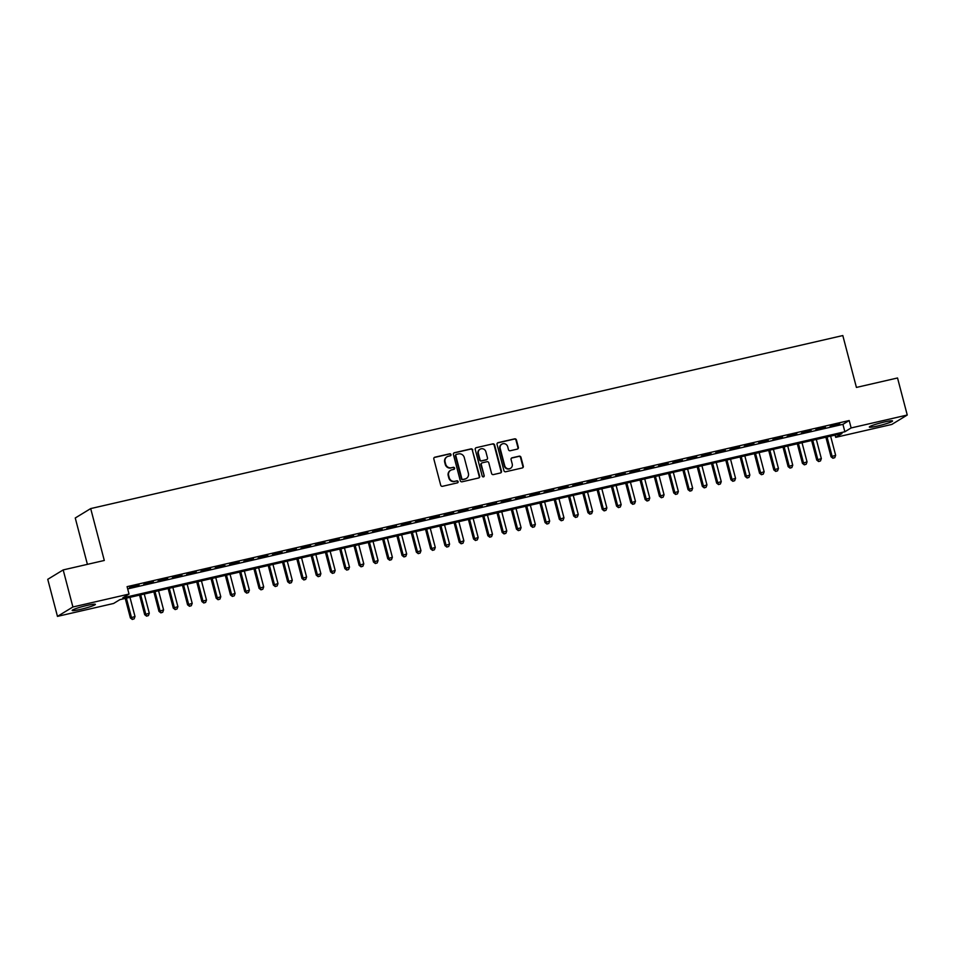 <?xml version="1.0" encoding="UTF-8"?>
<svg xmlns="http://www.w3.org/2000/svg" width="955" height="955" viewBox="0 0 955 955"><rect width="100%" height="100%" fill="white"/><g stroke="black" fill="none" stroke-linecap="round" stroke-linejoin="round"><path stroke-width="1.43" d="M451.011 454.568A1.062 1.003 58.7 0 0 449.769 453.78L434.847 457.206A1.516 1.433 58.7 0 0 433.833 458.985L440.697 485.176A1.516 1.433 58.7 0 0 442.487 486.31L457.397 482.872A1.062 1.003 58.7 0 0 458.114 481.63A1.062 1.003 58.7 0 0 456.86 480.831L454.938 481.284A4.835 4.584 58.7 0 1 449.22 477.655L448.647 475.471A4.835 4.584 58.7 0 1 451.918 469.788L453.852 469.347A1.062 1.003 58.7 0 0 454.568 468.093A1.062 1.003 58.7 0 0 453.315 467.305L451.381 467.747A4.835 4.584 58.7 0 1 445.675 464.13L445.102 461.945A4.835 4.584 58.7 0 1 448.373 456.251L450.294 455.81A1.062 1.003 58.7 0 0 451.011 454.568M450.354 455.798A1.062 1.003 58.7 0 0 449.351 454.031L434.43 457.457A1.516 1.433 58.7 0 0 434.25 457.517M457.457 482.86A1.062 1.003 58.7 0 0 456.442 481.093L454.938 481.284M453.9 469.323A1.062 1.003 58.7 0 0 452.897 467.556L451.381 467.747M877.693 425.99A12.009 1.146 -14.7 0 1 869.325 427.052A12.009 1.146 -14.7 0 1 884.199 422.026A12.009 1.146 -14.7 0 1 892.555 420.964A12.009 1.146 -14.7 0 1 877.693 425.99M80.518 609.386A12.009 1.146 -14.7 0 1 72.162 610.448A12.009 1.146 -14.7 0 1 87.036 605.422A12.009 1.146 -14.7 0 1 95.393 604.36A12.009 1.146 -14.7 0 1 80.518 609.386M517.335 449.101A1.516 1.433 58.7 0 0 518.35 447.334L516.428 439.98A1.516 1.433 58.7 0 0 514.638 438.846L498.08 442.654A1.516 1.433 58.7 0 0 497.054 444.433L503.93 470.624A1.516 1.433 58.7 0 0 505.708 471.758L522.278 467.95A1.516 1.433 58.7 0 0 523.292 466.171L520.964 457.29A1.516 1.433 58.7 0 0 519.186 456.168L512.095 457.791A1.516 1.433 58.7 0 0 511.08 459.57L512.226 463.975A4.047 3.832 58.7 0 1 510.579 468.284A4.047 3.832 58.7 0 1 504.718 465.694L500.193 448.456A4.047 3.832 58.7 0 1 501.853 444.147A4.047 3.832 58.7 0 1 507.702 446.737L508.454 449.602A1.516 1.433 58.7 0 0 510.245 450.736L517.335 449.101M57.467 616.381L47.75 579.327L63.185 569.92L104.298 560.466L90.689 508.585L842.811 335.551L856.42 387.432L897.533 377.977L907.25 415.031L891.815 424.438L835.697 437.342L841.952 433.534L119.853 599.656L113.597 603.476L57.467 616.381L72.902 606.986L129.032 594.07L122.777 597.878L844.865 431.756L851.132 427.947L907.25 415.031M63.185 569.92L72.902 606.986M127.672 588.901L842.931 424.342L849.186 420.534L127.087 586.657L129.032 594.07M849.186 420.534L851.132 427.947M472.773 450.02A1.516 1.433 58.7 0 0 470.994 448.886L454.425 452.706A1.516 1.433 58.7 0 0 453.41 454.485L460.274 480.663A1.516 1.433 58.7 0 0 462.065 481.798L478.622 477.989A1.516 1.433 58.7 0 0 479.649 476.211L472.355 450.283A1.516 1.433 58.7 0 0 470.576 449.148L454.007 452.957A1.516 1.433 58.7 0 0 453.828 453.016M476.259 447.68L492.816 443.872A1.516 1.433 58.7 0 1 494.606 445.006L501.471 471.185A1.516 1.433 58.7 0 1 500.456 472.964L493.365 474.599A1.516 1.433 58.7 0 1 491.574 473.465L488.793 462.841A1.516 1.433 58.7 0 0 487.002 461.719L482.299 462.793A1.516 1.433 58.7 0 0 481.284 464.572L484.185 475.626A1.062 1.003 58.7 0 1 483.755 476.76A1.062 1.003 58.7 0 1 482.215 476.079L475.232 449.459A1.516 1.433 58.7 0 1 476.259 447.68L492.816 443.872M139.072 585.045L129.45 587.659L139.072 585.045M153.373 581.762L143.751 584.365L153.373 581.762M167.674 578.467L158.053 581.082L167.674 578.467M181.975 575.173L172.354 577.787L181.975 575.173M196.276 571.89L186.643 574.492L196.276 571.89M210.566 568.595L200.944 571.209L210.566 568.595M224.867 565.312L215.245 567.915L224.867 565.312M239.168 562.018L229.546 564.632L239.168 562.018M253.469 558.735L243.847 561.337L253.469 558.735M267.77 555.44L258.148 558.054L267.77 555.44M282.059 552.157L272.438 554.76L282.059 552.157M296.36 548.862L286.739 551.465L296.36 548.862M310.662 545.568L301.04 548.182L310.662 545.568M324.963 542.285L315.341 544.887L324.963 542.285M339.264 538.99L329.642 541.604L339.264 538.99M353.565 535.707L343.931 538.31L353.565 535.707M367.854 532.413L358.232 535.027L367.854 532.413M382.155 529.13L372.534 531.732L382.155 529.13M396.456 525.835L386.835 528.449L396.456 525.835M410.757 522.54L401.136 525.155L410.757 522.54M425.059 519.257L415.437 521.86L425.059 519.257M439.348 515.963L429.726 518.577L439.348 515.963M453.649 512.68L444.027 515.282L453.649 512.68M467.95 509.385L458.328 511.999L467.95 509.385M482.251 506.102L472.63 508.705L482.251 506.102M496.552 502.808L486.931 505.422L496.552 502.808M510.853 499.513L501.22 502.127L510.853 499.513M525.143 496.23L515.521 498.832L525.143 496.23M539.444 492.935L529.822 495.55L539.444 492.935M553.745 489.652L544.123 492.255L553.745 489.652M568.046 486.358L558.424 488.972L568.046 486.358M582.347 483.075L572.725 485.677L582.347 483.075M596.636 479.78L587.015 482.394L596.636 479.78M610.937 476.485L601.316 479.1L610.937 476.485M625.239 473.202L615.617 475.805L625.239 473.202M639.54 469.908L629.918 472.522L639.54 469.908M653.841 466.625L644.219 469.227L653.841 466.625M668.142 463.33L658.508 465.945L668.142 463.33M682.431 460.047L672.809 462.65L682.431 460.047M696.732 456.753L687.111 459.367L696.732 456.753M711.033 453.458L701.412 456.072L711.033 453.458M725.334 450.175L715.713 452.777L725.334 450.175M739.636 446.88L730.014 449.495L739.636 446.88M753.925 443.598L744.303 446.2L753.925 443.598M768.226 440.303L758.604 442.917L768.226 440.303M782.527 437.02L772.905 439.622L782.527 437.02M796.828 433.725L787.207 436.339L796.828 433.725M811.129 430.43L801.508 433.045L811.129 430.43M825.43 427.148L815.797 429.75L825.43 427.148M830.098 426.467L839.72 423.853L830.098 426.467M90.689 508.585L75.254 517.992L87.406 564.357M835.1 435.11L835.697 437.342M842.931 424.342L844.865 431.756M446.868 456.92A4.835 4.584 58.7 0 0 444.684 462.196L445.102 461.945M450.963 467.998A4.835 4.584 58.7 0 1 445.257 464.381L444.684 462.196M450.414 470.445A4.835 4.584 58.7 0 0 448.229 475.733L448.647 475.471M454.52 481.535A4.835 4.584 58.7 0 1 448.802 477.918L448.229 475.733M478.813 477.93A1.516 1.433 58.7 0 0 479.231 476.461L472.355 450.283M456.514 454.377A1.062 1.003 58.7 0 0 455.798 455.631L461.826 478.61A1.062 1.003 58.7 0 0 463.068 479.41L465.109 478.944A4.835 4.584 58.7 0 0 468.38 473.25L464.261 457.541A4.835 4.584 58.7 0 0 458.543 453.912L456.514 454.377M456.036 454.652A1.062 1.003 58.7 0 0 455.38 455.881L455.798 455.631M466.195 478.539A4.835 4.584 58.7 0 1 464.691 479.195L462.662 479.661A1.062 1.003 58.7 0 1 461.408 478.873L455.38 455.881M500.635 472.916A1.516 1.433 58.7 0 0 501.053 471.448L494.189 445.257A1.516 1.433 58.7 0 0 492.398 444.123M481.702 463.103A1.516 1.433 58.7 0 0 480.866 464.822L484.185 475.626M483.528 476.855A1.062 1.003 58.7 0 0 483.767 475.888M485.904 451.822A4.047 3.832 58.7 0 0 480.043 449.232A4.047 3.832 58.7 0 0 478.395 453.553L479.983 459.63A1.516 1.433 58.7 0 0 481.774 460.764L486.477 459.677A1.516 1.433 58.7 0 0 487.492 457.899L485.904 451.822M479.84 449.375A4.047 3.832 58.7 0 0 477.978 453.804L478.395 453.553M486.656 459.618A1.516 1.433 58.7 0 1 486.059 459.928L481.356 461.014A1.516 1.433 58.7 0 1 479.565 459.88L477.978 453.804M501.65 444.278A4.047 3.832 58.7 0 0 499.775 448.719L500.193 448.456M510.364 468.404A4.047 3.832 58.7 0 1 504.3 465.956L499.775 448.719M522.457 467.89A1.516 1.433 58.7 0 0 522.874 466.422L520.547 457.552A1.516 1.433 58.7 0 0 518.768 456.418L511.677 458.042A1.516 1.433 58.7 0 0 511.498 458.102M517.514 449.053A1.516 1.433 58.7 0 0 517.932 447.585L516.01 440.231A1.516 1.433 58.7 0 0 514.22 439.097L497.662 442.917A1.516 1.433 58.7 0 0 497.483 442.965M125.248 598.415L130.381 617.957L135.001 616.5L129.964 597.329M126.394 598.152L131.42 617.324L132.268 619.449L134.118 618.864L132.685 619.186M135.001 616.5L134.118 618.864M132.268 619.449L130.381 617.957M139.549 595.132L144.683 614.662L149.29 613.206L144.265 594.046M140.695 594.87L145.721 614.029L146.569 616.154L148.419 615.569L146.986 615.903M149.29 613.206L148.419 615.569M146.569 616.154L144.683 614.662M153.851 591.837L158.972 611.379L163.591 609.923L158.566 590.751M154.997 591.575L160.022 610.734L160.87 612.859L162.708 612.286L161.288 612.609M163.591 609.923L162.708 612.286M160.87 612.859L158.972 611.379M168.152 588.555L173.273 608.084L177.893 606.628L172.867 587.468M169.286 588.292L174.323 607.452L175.171 609.577L177.009 608.992L175.589 609.326M177.893 606.628L177.009 608.992M175.171 609.577L173.273 608.084M182.453 585.26L187.574 604.802L192.194 603.333L187.168 584.174M183.587 584.997L188.613 604.157L189.46 606.282L191.31 605.697L189.878 606.031M192.194 603.333L191.31 605.697M189.46 606.282L187.574 604.802M196.742 581.965L201.875 601.507L206.495 600.05L201.457 580.891M197.888 581.702L202.914 600.874L203.761 602.999L205.612 602.414L204.179 602.736M206.495 600.05L205.612 602.414M203.761 602.999L201.875 601.507M211.043 578.682L216.176 598.212L220.784 596.756L215.758 577.596M212.189 578.42L217.215 597.579L218.062 599.704L219.913 599.119L218.48 599.454M220.784 596.756L219.913 599.119M218.062 599.704L216.176 598.212M225.344 575.388L230.465 594.929L235.085 593.473L230.06 574.301M226.49 575.125L231.516 594.297L232.363 596.421L234.214 595.836L232.781 596.159M235.085 593.473L234.214 595.836M232.363 596.421L230.465 594.929M239.645 572.105L244.767 591.634L249.386 590.178L244.361 571.018M240.779 571.842L245.817 591.002L246.665 593.127L248.503 592.542L247.082 592.876M249.386 590.178L248.503 592.542M246.665 593.127L244.767 591.634M253.946 568.81L259.068 588.352L263.687 586.895L258.662 567.724M255.081 568.547L260.106 587.707L260.954 589.832L262.804 589.259L261.372 589.581M263.687 586.895L262.804 589.259M260.954 589.832L259.068 588.352M268.248 565.527L273.369 585.057L277.989 583.601L272.963 564.441M269.382 565.264L274.407 584.424L275.255 586.549L277.105 585.964L275.673 586.298M277.989 583.601L277.105 585.964M275.255 586.549L273.369 585.057M282.537 562.232L287.67 581.774L292.29 580.306L287.252 561.146M283.683 561.97L288.708 581.129L289.556 583.254L291.406 582.669L289.974 583.004M292.29 580.306L291.406 582.669M289.556 583.254L287.67 581.774M296.838 558.938L301.971 578.479L306.579 577.023L301.553 557.863M297.984 558.675L303.01 577.847L303.857 579.971L305.707 579.387L304.275 579.709M306.579 577.023L305.707 579.387M303.857 579.971L301.971 578.479M311.139 555.655L316.26 575.185L320.88 573.728L315.854 554.569M312.285 555.392L317.311 574.552L318.158 576.677L319.997 576.092L318.576 576.426M320.88 573.728L319.997 576.092M318.158 576.677L316.26 575.185M325.44 552.36L330.561 571.902L335.181 570.445L330.155 551.274M326.574 552.097L331.612 571.269L332.459 573.394L334.298 572.809L332.865 573.131M335.181 570.445L334.298 572.809M332.459 573.394L330.561 571.902M339.741 549.077L344.862 568.607L349.482 567.151L344.457 547.991M340.875 548.815L345.901 567.974L346.749 570.099L348.599 569.514L347.166 569.849M349.482 567.151L348.599 569.514M346.749 570.099L344.862 568.607M354.03 545.783L359.164 565.324L363.783 563.868L358.746 544.696M355.176 545.52L360.202 564.68L361.05 566.804L362.9 566.231L361.468 566.554M363.783 563.868L362.9 566.231M361.05 566.804L359.164 565.324M368.332 542.5L373.465 562.029L378.073 560.573L373.047 541.413M369.478 542.237L374.503 561.397L375.351 563.522L377.201 562.937L375.769 563.271M378.073 560.573L377.201 562.937M375.351 563.522L373.465 562.029M382.633 539.205L387.754 558.747L392.374 557.278L387.348 538.119M383.779 538.942L388.804 558.102L389.652 560.227L391.502 559.642L390.07 559.976M392.374 557.278L391.502 559.642M389.652 560.227L387.754 558.747M396.934 535.91L402.055 555.452L406.675 553.995L401.649 534.836M398.068 535.648L403.106 554.819L403.953 556.944L405.791 556.359L404.371 556.681M406.675 553.995L405.791 556.359M403.953 556.944L402.055 555.452M411.235 532.627L416.356 552.157L420.976 550.701L415.95 531.541M412.369 532.365L417.395 551.524L418.242 553.649L420.093 553.064L418.66 553.399M420.976 550.701L420.093 553.064M418.242 553.649L416.356 552.157M425.536 529.333L430.657 548.874L435.277 547.418L430.251 528.246M426.67 529.07L431.696 548.242L432.543 550.367L434.394 549.782L432.961 550.104M435.277 547.418L434.394 549.782M432.543 550.367L430.657 548.874M439.825 526.05L444.958 545.58L449.578 544.123L444.541 524.964M440.971 525.787L445.997 544.947L446.845 547.072L448.695 546.487L447.262 546.821M449.578 544.123L448.695 546.487M446.845 547.072L444.958 545.58M454.126 522.755L459.26 542.297L463.867 540.84L458.842 521.669M455.272 522.492L460.298 541.652L461.146 543.777L462.996 543.204L461.563 543.526M463.867 540.84L462.996 543.204M461.146 543.777L459.26 542.297M468.428 519.472L473.549 539.002L478.169 537.546L473.143 518.386M469.574 519.21L474.599 538.369L475.447 540.494L477.285 539.909L475.865 540.244M478.169 537.546L477.285 539.909M475.447 540.494L473.549 539.002M482.729 516.178L487.85 535.719L492.47 534.251L487.444 515.091M483.863 515.915L488.9 535.075L489.748 537.199L491.586 536.615L490.154 536.949M492.47 534.251L491.586 536.615M489.748 537.199L487.85 535.719M497.03 512.883L502.151 532.424L506.771 530.968L501.745 511.808M498.164 512.632L503.19 531.792L504.037 533.917L505.887 533.332L504.455 533.654M506.771 530.968L505.887 533.332M504.037 533.917L502.151 532.424M511.319 509.6L516.452 529.13L521.072 527.673L516.034 508.514M512.465 509.337L517.491 528.497L518.338 530.622L520.188 530.037L518.756 530.371M521.072 527.673L520.188 530.037M518.338 530.622L516.452 529.13M525.62 506.305L530.753 525.847L535.361 524.39L530.335 505.219M526.766 506.043L531.792 525.214L532.639 527.339L534.49 526.754L533.057 527.076M535.361 524.39L534.49 526.754M532.639 527.339L530.753 525.847M539.921 503.022L545.042 522.552L549.662 521.096L544.637 501.936M541.067 502.76L546.093 521.919L546.94 524.044L548.791 523.459L547.358 523.794M549.662 521.096L548.791 523.459M546.94 524.044L545.042 522.552M554.222 499.728L559.344 519.269L563.963 517.813L558.938 498.641M555.356 499.465L560.394 518.625L561.242 520.75L563.08 520.177L561.659 520.499M563.963 517.813L563.08 520.177M561.242 520.75L559.344 519.269M568.523 496.445L573.645 515.975L578.264 514.518L573.239 495.358M569.658 496.182L574.683 515.342L575.531 517.467L577.381 516.882L575.949 517.216M578.264 514.518L577.381 516.882M575.531 517.467L573.645 515.975M582.825 493.15L587.946 512.692L592.566 511.223L587.54 492.064M583.959 492.887L588.984 512.047L589.832 514.172L591.682 513.599L590.25 513.921M592.566 511.223L591.682 513.599M589.832 514.172L587.946 512.692M597.114 489.867L602.247 509.397L606.867 507.941L601.829 488.781M598.26 489.605L603.285 508.764L604.133 510.889L605.983 510.304L604.551 510.627M606.867 507.941L605.983 510.304M604.133 510.889L602.247 509.397M611.415 486.573L616.548 506.102L621.156 504.646L616.13 485.486M612.561 486.31L617.587 505.47L618.434 507.594L620.284 507.01L618.852 507.344M621.156 504.646L620.284 507.01M618.434 507.594L616.548 506.102M625.716 483.278L630.837 502.819L635.457 501.363L630.431 482.191M626.862 483.015L631.888 502.187L632.735 504.312L634.574 503.727L633.153 504.049M635.457 501.363L634.574 503.727M632.735 504.312L630.837 502.819M640.017 479.995L645.138 499.525L649.758 498.068L644.732 478.909M641.151 479.732L646.189 498.892L647.036 501.017L648.875 500.432L647.442 500.766M649.758 498.068L648.875 500.432M647.036 501.017L645.138 499.525M654.318 476.7L659.439 496.242L664.059 494.786L659.034 475.614M655.452 476.438L660.478 495.609L661.326 497.734L663.176 497.149L661.743 497.471M664.059 494.786L663.176 497.149M661.326 497.734L659.439 496.242M668.607 473.417L673.741 492.947L678.36 491.491L673.323 472.331M669.753 473.155L674.779 492.314L675.627 494.439L677.477 493.854L676.045 494.189M678.36 491.491L677.477 493.854M675.627 494.439L673.741 492.947M682.909 470.123L688.042 489.664L692.65 488.196L687.624 469.036M684.055 469.86L689.08 489.02L689.928 491.145L691.778 490.572L690.346 490.894M692.65 488.196L691.778 490.572M689.928 491.145L688.042 489.664M697.21 466.84L702.331 486.37L706.951 484.913L701.925 465.754M698.356 466.577L703.381 485.737L704.229 487.862L706.079 487.277L704.647 487.611M706.951 484.913L706.079 487.277M704.229 487.862L702.331 486.37M711.511 463.545L716.632 483.075L721.252 481.618L716.226 462.459M712.645 463.282L717.683 482.442L718.53 484.567L720.368 483.982L718.948 484.316M721.252 481.618L720.368 483.982M718.53 484.567L716.632 483.075M725.812 460.25L730.933 479.792L735.553 478.336L730.527 459.176M726.946 459.988L731.972 479.159L732.819 481.284L734.67 480.699L733.237 481.022M735.553 478.336L734.67 480.699M732.819 481.284L730.933 479.792M740.113 456.968L745.234 476.497L749.854 475.041L744.828 455.881M741.247 456.705L746.273 475.865L747.12 477.989L748.971 477.405L747.538 477.739M749.854 475.041L748.971 477.405M747.12 477.989L745.234 476.497M754.402 453.673L759.535 473.214L764.143 471.758L759.118 452.586M755.548 453.41L760.574 472.582L761.422 474.707L763.272 474.122L761.839 474.444M764.143 471.758L763.272 474.122M761.422 474.707L759.535 473.214M768.703 450.39L773.825 469.92L778.444 468.463L773.419 449.304M769.849 450.127L774.875 469.287L775.723 471.412L777.573 470.827L776.14 471.161M778.444 468.463L777.573 470.827M775.723 471.412L773.825 469.92M783.005 447.095L788.126 466.637L792.746 465.169L787.72 446.009M784.151 446.833L789.176 465.992L790.024 468.117L791.862 467.544L790.442 467.866M792.746 465.169L791.862 467.544M790.024 468.117L788.126 466.637M797.306 443.812L802.427 463.342L807.047 461.886L802.021 442.726M798.44 443.55L803.465 462.709L804.325 464.834L806.163 464.249L804.731 464.584M807.047 461.886L806.163 464.249M804.325 464.834L802.427 463.342M811.607 440.518L816.728 460.047L821.348 458.591L816.322 439.431M812.741 440.255L817.767 459.415L818.614 461.54L820.464 460.955L819.032 461.289M821.348 458.591L820.464 460.955M818.614 461.54L816.728 460.047M825.896 437.223L831.029 456.765L835.649 455.308L830.611 436.149M827.042 436.96L832.068 456.132L832.915 458.257L834.765 457.672L833.333 457.994M835.649 455.308L834.765 457.672M832.915 458.257L831.029 456.765"/></g></svg>
